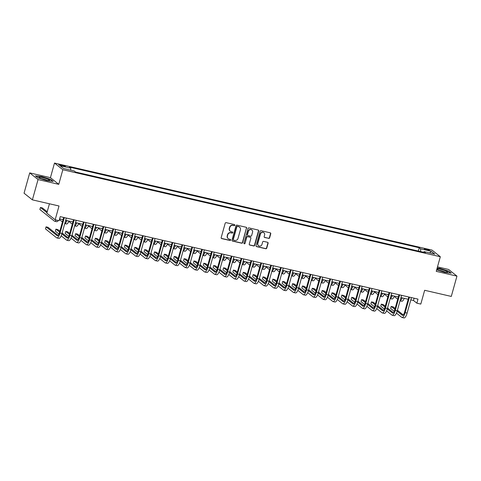 <?xml version="1.0" encoding="UTF-8"?>
<svg xmlns="http://www.w3.org/2000/svg" width="481" height="481" viewBox="0 0 481 481"><rect width="100%" height="100%" fill="white"/><g stroke="black" fill="none" stroke-linecap="round" stroke-linejoin="round"><path stroke-width="0.72" d="M234.794 225.234A0.583 0.553 128.6 0 0 234.409 224.549L226.178 222.655A0.836 0.788 128.6 0 0 225.186 223.274L221.182 237.614A0.836 0.788 128.6 0 0 221.729 238.594L229.96 240.488A0.583 0.553 128.6 0 0 230.477 239.472A0.583 0.553 128.6 0 0 230.273 239.376L229.209 239.129A2.676 2.513 128.6 0 1 227.441 236.009L227.772 234.812A2.676 2.513 128.6 0 1 230.964 232.834L232.028 233.081A0.583 0.553 128.6 0 0 232.551 232.064A0.583 0.553 128.6 0 0 232.341 231.962L231.277 231.716A2.676 2.513 128.6 0 1 229.509 228.595L229.84 227.399A2.676 2.513 128.6 0 1 233.032 225.421L234.097 225.667A0.583 0.553 128.6 0 0 234.794 225.234M230.321 231.259L230.092 231.078A2.676 2.513 128.6 0 1 229.281 228.415L229.617 227.218A2.676 2.513 128.6 0 1 232.804 225.24L233.874 225.487A0.583 0.553 128.6 0 0 234.494 224.579M221.326 238.348A0.836 0.788 128.6 0 0 221.507 238.414L229.732 240.308A0.583 0.553 128.6 0 0 230.357 239.4M228.247 238.666L228.024 238.486A2.676 2.513 128.6 0 1 227.212 235.828L227.549 234.632A2.676 2.513 128.6 0 1 230.736 232.654L231.8 232.9A0.583 0.553 128.6 0 0 232.425 231.986M426.238 249.074A2.724 0.379 15.6 0 0 424.338 248.917A2.724 0.379 15.6 0 0 427.681 250.228A2.724 0.379 15.6 0 0 429.581 250.385A2.724 0.379 15.6 0 0 426.238 249.074M268.632 238.42A0.836 0.788 128.6 0 0 269.631 237.8L270.755 233.778A0.836 0.788 128.6 0 0 270.202 232.804L261.063 230.7A0.836 0.788 128.6 0 0 260.071 231.313L256.066 245.659A0.836 0.788 128.6 0 0 256.613 246.633L265.752 248.737A0.836 0.788 128.6 0 0 266.751 248.124L268.109 243.26A0.836 0.788 128.6 0 0 267.556 242.286L263.642 241.384A0.836 0.788 128.6 0 0 262.65 242.003L261.977 244.414A2.237 2.104 128.6 0 1 258.507 245.683A2.237 2.104 128.6 0 1 257.834 243.458L260.468 234.013A2.237 2.104 128.6 0 1 263.937 232.744A2.237 2.104 128.6 0 1 264.61 234.968L264.171 236.544A0.836 0.788 128.6 0 0 264.724 237.518L268.41 238.239A0.836 0.788 128.6 0 0 269.408 237.62L270.526 233.598A0.836 0.788 128.6 0 0 270.382 232.87M38.053 179.557L58.76 184.331L50.427 177.675L29.714 172.901L38.053 179.557L32.383 199.855L59.013 205.994L55.159 219.793L59.103 220.701L60.233 216.642L417.995 299.116L416.859 303.174L420.803 304.082L424.657 290.284L451.286 296.422L456.95 276.124L448.617 269.468L437.482 266.901M58.76 184.331L62.837 169.721L440.319 256.74L436.243 271.35L456.95 276.124M246.675 228.228A0.836 0.788 128.6 0 0 246.122 227.254L236.983 225.144A0.836 0.788 128.6 0 0 235.985 225.763L231.98 240.109A0.836 0.788 128.6 0 0 232.533 241.083L241.672 243.188A0.836 0.788 128.6 0 0 242.671 242.568L246.446 228.048A0.836 0.788 128.6 0 0 246.296 227.315M249.026 227.922L258.159 230.026A0.836 0.788 128.6 0 1 258.712 231L254.708 245.346A0.836 0.788 128.6 0 1 253.709 245.965L249.801 245.063A0.836 0.788 128.6 0 1 249.248 244.089L250.872 238.269A0.836 0.788 128.6 0 0 250.324 237.295L247.727 236.694A0.836 0.788 128.6 0 0 246.729 237.313L245.039 243.374A0.583 0.553 128.6 0 1 244.132 243.705A0.583 0.553 128.6 0 1 243.957 243.121L248.028 228.541A0.836 0.788 128.6 0 1 249.026 227.922M32.383 199.855L24.05 193.2L29.714 172.901M61.929 165.903L63.666 166.3A2.639 0.367 15.6 0 0 65.506 166.456A2.639 0.367 15.6 0 0 62.271 165.187L60.534 164.785A2.639 0.367 15.6 0 0 58.688 164.634A2.639 0.367 15.6 0 0 61.929 165.903M62.837 169.721L54.503 163.065L431.986 250.084L440.319 256.74M418.326 251.064L419.252 247.751L69.378 167.099L70.743 168.188L60.095 165.735L63.564 168.506L74.212 170.959L75.577 172.048L425.445 252.699L424.086 251.611L423.605 252.278M419.252 247.751L420.616 248.839L431.265 251.298L434.734 254.07L424.086 251.611M49.435 203.788L46.819 213.137L55.159 219.793M50.427 177.675L54.503 163.065M410.81 299.861L413.48 300.475L416.859 303.174M59.608 218.897L63.053 219.691M65.675 220.298L72.914 221.963M75.535 222.571L82.774 224.242M85.396 224.843L92.635 226.515M95.256 227.116L102.495 228.788M105.117 229.389L112.362 231.06M114.977 231.662L122.222 233.333M124.838 233.934L132.083 235.606M134.698 236.207L141.943 237.879M144.559 238.48L151.804 240.151M154.425 240.759L161.664 242.424M164.286 243.031L171.525 244.697M174.146 245.304L181.385 246.969M184.007 247.577L191.246 249.242M193.867 249.849L201.106 251.515M203.728 252.122L210.967 253.794M213.588 254.395L220.833 256.066M223.449 256.668L230.694 258.339M233.309 258.94L240.554 260.612M243.17 261.213L250.415 262.885M253.03 263.486L260.275 265.157M262.897 265.759L270.136 267.43M272.757 268.031L279.996 269.703M282.618 270.31L289.857 271.975M292.478 272.583L299.717 274.248M302.339 274.855L309.578 276.521M312.199 277.128L319.444 278.794M322.06 279.401L329.305 281.072M331.92 281.674L339.165 283.345M341.781 283.946L349.026 285.618M351.641 286.219L358.886 287.891M361.508 288.492L368.747 290.163M371.368 290.764L378.607 292.436M381.229 293.037L388.468 294.709M391.089 295.31L398.328 296.981M400.95 297.583L408.189 299.254M414.111 298.22L413.48 300.475M70.743 168.188L70.743 170.16M420.61 251.587L420.616 248.839M431.265 251.298L429.695 252.904M46.849 180.646L53.205 181.397L50.691 179.395L41.829 176.635L35.468 175.884L37.981 177.886L46.849 180.646M436.664 269.847L444.841 272.39L451.196 273.142L448.689 271.14L439.82 268.38L437.157 268.067M232.131 240.837A0.836 0.788 128.6 0 0 232.311 240.903L241.444 243.007A0.836 0.788 128.6 0 0 242.442 242.388L246.446 228.048M237.524 226.455A0.583 0.553 128.6 0 0 236.826 226.888L233.309 239.478A0.583 0.553 128.6 0 0 233.694 240.163L234.818 240.422A2.676 2.513 128.6 0 0 238.011 238.444L240.41 229.84A2.676 2.513 128.6 0 0 238.648 226.713L237.295 226.274A0.583 0.553 128.6 0 0 236.598 226.707L236.826 226.888M233.489 240.061L233.261 239.881A0.583 0.553 128.6 0 1 233.087 239.297L236.598 226.707M239.604 227.176L239.376 226.996A2.676 2.513 128.6 0 0 238.42 226.539L238.648 226.713M237.295 226.274L238.42 226.539M249.398 244.817A0.836 0.788 128.6 0 0 249.579 244.883L253.487 245.785A0.836 0.788 128.6 0 0 254.485 245.166L258.489 230.82A0.836 0.788 128.6 0 0 258.339 230.092M250.619 237.44L250.397 237.259A0.836 0.788 128.6 0 0 250.096 237.115L247.505 236.52A0.836 0.788 128.6 0 0 246.506 237.133L245.039 243.374M244.035 243.596A0.583 0.553 128.6 0 0 244.817 243.194M252.561 232.233A2.237 2.104 128.6 0 0 251.882 230.008A2.237 2.104 128.6 0 0 248.418 231.277L247.487 234.608A0.836 0.788 128.6 0 0 248.04 235.582L250.631 236.177A0.836 0.788 128.6 0 0 251.629 235.564L252.561 232.233M251.882 230.008L251.659 229.828A2.237 2.104 128.6 0 0 248.19 231.102L248.418 231.277M247.739 235.437L247.517 235.257A0.836 0.788 128.6 0 1 247.264 234.427L248.19 231.102M264.322 237.271A0.836 0.788 128.6 0 0 264.496 237.337L268.41 238.239M263.937 232.744L263.708 232.57A2.237 2.104 128.6 0 0 260.245 233.838L260.468 234.013M258.507 245.683L258.285 245.502A2.237 2.104 128.6 0 1 257.606 243.278L260.245 233.838M256.211 246.386A0.836 0.788 128.6 0 0 256.391 246.452L265.53 248.563A0.836 0.788 128.6 0 0 266.522 247.943L267.881 243.079A0.836 0.788 128.6 0 0 267.731 242.352M47.204 211.766L42.412 207.942L40.44 207.485L39.875 209.518L54.389 221.11A6.385 1.972 -77 0 0 54.66 221.242A6.385 1.972 -77 0 0 56.247 220.045M46.946 212.686L40.44 207.485M54.66 221.242L56.632 221.699A6.385 1.972 -77 0 0 58.219 220.496M58.159 235.413L48.022 227.315L46.05 226.858L45.485 228.89L56.626 237.788A6.385 1.972 -77 0 0 56.89 237.921A6.385 1.972 -77 0 0 60.011 233.051L64.328 217.586M56.89 237.921L58.862 238.378A6.385 1.972 -77 0 0 61.983 233.501L66.3 218.043M63.684 217.436L59.452 232.6A4.257 1.317 103 0 1 57.365 235.846A4.257 1.317 103 0 1 57.191 235.756L46.05 226.858M66.192 220.418A4.257 1.317 103 0 1 65.374 221.374M62.993 219.901L62.608 219.589M59.428 219.534L62.428 221.927M64.761 223.575L66.492 223.972A6.385 1.972 -77 0 0 68.951 221.056M64.773 223.527A6.385 1.972 -77 0 0 66.979 220.599M76.058 222.691A4.257 1.317 103 0 1 75.234 223.647M72.859 222.174L72.469 221.861M68.801 221.41L72.288 224.2M74.621 225.848L76.353 226.244A6.385 1.972 -77 0 0 78.812 223.328M74.633 225.799A6.385 1.972 -77 0 0 76.84 222.871M85.919 224.964A4.257 1.317 103 0 1 85.095 225.92M82.72 224.447L82.329 224.14M78.662 223.689L82.149 226.473M84.482 228.12L86.213 228.517A6.385 1.972 -77 0 0 88.672 225.601M84.494 228.072A6.385 1.972 -77 0 0 86.7 225.144M61.171 235.816L66.486 240.061A6.385 1.972 -77 0 0 66.751 240.193A6.385 1.972 -77 0 0 69.871 235.323L74.188 219.859M66.751 240.193L68.723 240.65A6.385 1.972 -77 0 0 71.843 235.774L76.16 220.316M73.545 219.709L69.312 234.872A4.257 1.317 103 0 1 67.226 238.119A4.257 1.317 103 0 1 67.051 238.029L61.875 233.892M68.019 237.686L62.133 232.978M59.854 231.163L57.882 229.587L55.91 229.136L55.345 231.163L58.947 234.043M59.596 232.076L55.91 229.136M71.032 238.089L76.347 242.334A6.385 1.972 -77 0 0 76.611 242.466A6.385 1.972 -77 0 0 79.738 237.596L84.055 222.132M76.611 242.466L78.583 242.923A6.385 1.972 -77 0 0 81.71 238.053L86.027 222.589M83.405 221.988L79.173 237.145A4.257 1.317 103 0 1 77.092 240.392A4.257 1.317 103 0 1 76.912 240.308L71.735 236.165M77.88 239.959L71.994 235.257M69.715 233.435L67.743 231.86L65.771 231.409L65.206 233.435L68.807 236.315M69.456 234.349L65.771 231.409M80.892 240.362L86.207 244.607A6.385 1.972 -77 0 0 86.472 244.739A6.385 1.972 -77 0 0 89.598 239.869L93.915 224.405M86.472 244.739L88.444 245.196A6.385 1.972 -77 0 0 91.57 240.326L95.887 224.861M93.266 224.26L89.033 239.418A4.257 1.317 103 0 1 86.953 242.665A4.257 1.317 103 0 1 86.772 242.58L81.596 238.444M87.74 242.232L81.854 237.53M79.575 235.708L77.603 234.133L75.631 233.682L75.066 235.708L78.674 238.588M79.317 236.622L75.631 233.682M95.779 227.236A4.257 1.317 103 0 1 94.955 228.192M92.58 226.719L92.19 226.413M88.522 225.962L92.009 228.752M94.342 230.393L96.074 230.79A6.385 1.972 -77 0 0 98.533 227.874M94.354 230.345A6.385 1.972 -77 0 0 96.561 227.417M90.753 242.634L96.068 246.879A6.385 1.972 -77 0 0 96.332 247.012A6.385 1.972 -77 0 0 99.459 242.141L103.776 226.677M96.332 247.012L98.304 247.468A6.385 1.972 -77 0 0 101.431 242.598L105.748 227.134M103.126 226.533L98.894 241.69A4.257 1.317 103 0 1 96.813 244.937A4.257 1.317 103 0 1 96.633 244.853L91.456 240.716M97.601 244.504L91.715 239.803M89.436 237.981L87.47 236.405L85.492 235.955L84.927 237.981L88.534 240.861M89.177 238.895L85.492 235.955M47.998 179.245A5.531 0.77 15.6 0 0 41.715 177.399A5.531 0.77 15.6 0 0 39.075 177.543A5.531 0.77 15.6 0 0 40.584 178.367A5.531 0.77 15.6 0 0 49.411 180.429A5.531 0.77 15.6 0 0 47.998 179.245M46.904 180.213A3.788 0.529 15.6 0 0 46.561 180.062A3.788 0.529 15.6 0 0 41.324 178.655M35.792 176.142L41.859 176.858L50.451 179.533L52.718 181.343M443.747 271.717A5.531 0.77 15.6 0 0 447.402 272.174A5.531 0.77 15.6 0 0 446.067 271.019A5.531 0.77 15.6 0 0 440.818 269.378A5.531 0.77 15.6 0 0 437.067 269.288A5.531 0.77 15.6 0 0 443.747 271.717M444.895 271.963A3.788 0.529 15.6 0 0 441.011 270.707A3.788 0.529 15.6 0 0 439.321 270.406M437.097 268.278L439.85 268.608L448.442 271.278L450.709 273.088M105.64 229.509A4.257 1.317 103 0 1 104.816 230.465M102.441 228.992L102.056 228.685M98.383 228.234L101.876 231.024M104.203 232.666L105.934 233.063A6.385 1.972 -77 0 0 108.393 230.146M104.215 232.618A6.385 1.972 -77 0 0 106.421 229.69M115.5 231.782A4.257 1.317 103 0 1 114.676 232.738M112.301 231.265L111.917 230.958M108.243 230.507L111.736 233.297M114.063 234.938L115.795 235.341A6.385 1.972 -77 0 0 118.254 232.419M114.075 234.89A6.385 1.972 -77 0 0 116.282 231.962M125.361 234.055A4.257 1.317 103 0 1 124.537 235.011M122.162 233.538L121.777 233.231M118.104 232.78L121.597 235.57M123.924 237.211L125.655 237.614A6.385 1.972 -77 0 0 128.12 234.692M123.936 237.163A6.385 1.972 -77 0 0 126.148 234.235M135.221 236.327A4.257 1.317 103 0 1 134.397 237.283M132.022 235.81L131.638 235.504M127.964 235.053L131.457 237.842M133.784 239.484L135.516 239.887A6.385 1.972 -77 0 0 137.981 236.965M133.796 239.436A6.385 1.972 -77 0 0 136.009 236.508M145.082 238.6A4.257 1.317 103 0 1 144.258 239.556M141.883 238.083L141.498 237.776M137.825 237.325L141.318 240.115M143.645 241.757L145.382 242.159A6.385 1.972 -77 0 0 147.841 239.237M143.663 241.709A6.385 1.972 -77 0 0 145.869 238.786M100.613 244.907L105.928 249.152A6.385 1.972 -77 0 0 106.193 249.284A6.385 1.972 -77 0 0 109.319 244.414L113.636 228.956M106.193 249.284L108.165 249.741A6.385 1.972 -77 0 0 111.291 244.871L115.608 229.407M112.987 228.806L108.754 243.963A4.257 1.317 103 0 1 106.674 247.21A4.257 1.317 103 0 1 106.493 247.126L101.317 242.989M107.461 246.777L101.575 242.075M99.296 240.253L97.33 238.678L95.358 238.227L94.787 240.253L98.395 243.133M99.038 241.167L95.358 238.227M110.474 247.18L115.789 251.425A6.385 1.972 -77 0 0 116.053 251.557A6.385 1.972 -77 0 0 119.18 246.687L123.497 231.229M116.053 251.557L118.025 252.014A6.385 1.972 -77 0 0 121.152 247.144L125.469 231.68M122.847 231.078L118.615 246.236A4.257 1.317 103 0 1 116.534 249.489A4.257 1.317 103 0 1 116.354 249.398L111.177 245.262M117.328 249.05L111.436 244.348M109.157 242.526L107.191 240.957L105.219 240.5L104.648 242.526L108.255 245.406M108.898 243.44L105.219 240.5M120.334 249.453L125.649 253.697A6.385 1.972 -77 0 0 125.92 253.83A6.385 1.972 -77 0 0 129.04 248.96L133.357 233.501M125.92 253.83L127.892 254.287A6.385 1.972 -77 0 0 131.012 249.417L135.329 233.952M132.708 233.351L128.475 248.509A4.257 1.317 103 0 1 126.395 251.761A4.257 1.317 103 0 1 126.22 251.671L121.038 247.535M127.188 251.322L121.296 246.621M119.017 244.799L117.051 243.23L115.079 242.773L114.514 244.805L118.116 247.679M118.765 245.713L115.079 242.773M130.195 251.725L135.51 255.976A6.385 1.972 -77 0 0 135.78 256.108A6.385 1.972 -77 0 0 138.901 251.232L143.218 235.774M135.78 256.108L137.752 256.559A6.385 1.972 -77 0 0 140.873 251.689L145.19 236.225M142.574 235.624L138.336 250.787A4.257 1.317 103 0 1 136.255 254.034A4.257 1.317 103 0 1 136.081 253.944L130.898 249.807M137.049 253.595L131.157 248.893M128.878 247.072L126.912 245.502L124.94 245.045L124.375 247.078L127.976 249.952M128.625 247.992L124.94 245.045M140.055 253.998L145.37 258.249A6.385 1.972 -77 0 0 145.641 258.381A6.385 1.972 -77 0 0 148.761 253.505L153.078 238.047M145.641 258.381L147.613 258.832A6.385 1.972 -77 0 0 150.733 253.962L155.05 238.498M152.435 237.897L148.202 253.06A4.257 1.317 103 0 1 146.116 256.307A4.257 1.317 103 0 1 145.941 256.217L140.759 252.08M146.909 255.868L141.017 251.166M138.738 249.344L136.772 247.775L134.8 247.318L134.235 249.35L137.837 252.224M138.486 250.264L134.8 247.318M154.942 240.879A4.257 1.317 103 0 1 154.124 241.829M151.743 240.356L151.359 240.049M147.685 239.598L151.178 242.388M153.505 244.029L155.243 244.432A6.385 1.972 -77 0 0 157.702 241.51M153.523 243.981A6.385 1.972 -77 0 0 155.73 241.059M149.922 256.277L155.237 260.522A6.385 1.972 -77 0 0 155.501 260.654A6.385 1.972 -77 0 0 158.622 255.784L162.939 240.32M155.501 260.654L157.473 261.105A6.385 1.972 -77 0 0 160.594 256.235L164.911 240.777M162.295 240.169L158.063 255.333A4.257 1.317 103 0 1 155.976 258.58A4.257 1.317 103 0 1 155.802 258.489L150.619 254.353M156.77 258.141L150.884 253.439M148.599 251.617L146.633 250.048L144.661 249.591L144.096 251.623L147.697 254.503M148.346 252.537L144.661 249.591M164.803 243.152A4.257 1.317 103 0 1 163.985 244.107M161.604 242.634L161.219 242.322M157.546 241.871L161.039 244.661M163.372 246.302L165.103 246.705A6.385 1.972 -77 0 0 167.562 243.783M163.384 246.254A6.385 1.972 -77 0 0 165.59 243.332M159.782 258.55L165.097 262.794A6.385 1.972 -77 0 0 165.362 262.927A6.385 1.972 -77 0 0 168.482 258.056L172.799 242.592M165.362 262.927L167.334 263.378A6.385 1.972 -77 0 0 170.454 258.507L174.771 243.049M172.156 242.442L167.923 257.606A4.257 1.317 103 0 1 165.837 260.852A4.257 1.317 103 0 1 165.662 260.762L160.48 256.626M166.63 260.419L160.744 255.712M158.459 253.89L156.493 252.321L154.521 251.864L153.956 253.896L157.558 256.776M158.207 254.81L154.521 251.864M174.663 245.424A4.257 1.317 103 0 1 173.845 246.38M171.464 244.907L171.08 244.595M167.406 244.144L170.899 246.933M173.232 248.581L174.964 248.978A6.385 1.972 -77 0 0 177.423 246.056M173.244 248.527A6.385 1.972 -77 0 0 175.451 245.605M169.643 260.822L174.958 265.067A6.385 1.972 -77 0 0 175.222 265.199A6.385 1.972 -77 0 0 178.349 260.329L182.666 244.865M175.222 265.199L177.194 265.65A6.385 1.972 -77 0 0 180.321 260.78L184.638 245.322M182.016 244.715L177.784 259.878A4.257 1.317 103 0 1 175.703 263.125A4.257 1.317 103 0 1 175.523 263.035L170.346 258.898M176.491 262.692L170.605 257.984M168.326 256.163L166.354 254.593L164.382 254.136L163.817 256.169L167.418 259.049M168.067 257.082L164.382 254.136M184.53 247.697A4.257 1.317 103 0 1 183.706 248.653M181.331 247.18L180.94 246.867M177.273 246.416L180.76 249.206M183.093 250.854L184.824 251.25A6.385 1.972 -77 0 0 187.283 248.328M183.105 250.799A6.385 1.972 -77 0 0 185.311 247.877M179.503 263.095L184.818 267.34A6.385 1.972 -77 0 0 185.083 267.472A6.385 1.972 -77 0 0 188.209 262.602L192.526 247.138M185.083 267.472L187.055 267.929A6.385 1.972 -77 0 0 190.181 263.053L194.498 247.595M191.877 246.987L187.644 262.151A4.257 1.317 103 0 1 185.564 265.398A4.257 1.317 103 0 1 185.383 265.308L180.207 261.171M186.351 264.965L180.465 260.257M178.186 258.441L176.214 256.866L174.242 256.409L173.677 258.441L177.279 261.321M177.928 259.355L174.242 256.409M194.39 249.97A4.257 1.317 103 0 1 193.566 250.926M191.191 249.453L190.801 249.14M187.133 248.689L190.62 251.479M192.953 253.126L194.685 253.523A6.385 1.972 -77 0 0 197.144 250.607M192.965 253.078A6.385 1.972 -77 0 0 195.172 250.15M189.364 265.368L194.679 269.613A6.385 1.972 -77 0 0 194.943 269.745A6.385 1.972 -77 0 0 198.07 264.875L202.387 249.411M194.943 269.745L196.915 270.202A6.385 1.972 -77 0 0 200.042 265.326L204.359 249.867M201.737 249.26L197.505 264.424A4.257 1.317 103 0 1 195.424 267.67A4.257 1.317 103 0 1 195.244 267.58L190.067 263.444M196.212 267.238L190.326 262.53M188.047 260.714L186.075 259.139L184.103 258.688L183.538 260.714L187.145 263.594M187.788 261.628L184.103 258.688M204.251 252.242A4.257 1.317 103 0 1 203.427 253.198M201.052 251.725L200.661 251.413M196.994 250.962L200.487 253.752M202.814 255.399L204.545 255.796A6.385 1.972 -77 0 0 207.004 252.88M202.826 255.351A6.385 1.972 -77 0 0 205.032 252.423M199.224 267.64L204.539 271.885A6.385 1.972 -77 0 0 204.804 272.018A6.385 1.972 -77 0 0 207.93 267.147L212.247 251.683M204.804 272.018L206.776 272.474A6.385 1.972 -77 0 0 209.902 267.604L214.219 252.14M211.598 251.539L207.365 266.696A4.257 1.317 103 0 1 205.285 269.943A4.257 1.317 103 0 1 205.104 269.859L199.928 265.716M206.072 269.51L200.186 264.809M197.907 262.987L195.941 261.411L193.969 260.961L193.398 262.987L197.006 265.867M197.649 263.901L193.969 260.961M214.111 254.515A4.257 1.317 103 0 1 213.287 255.471M210.912 253.998L210.528 253.691M206.854 253.24L210.347 256.024M212.674 257.672L214.406 258.069A6.385 1.972 -77 0 0 216.865 255.152M212.686 257.624A6.385 1.972 -77 0 0 214.893 254.696M223.972 256.788A4.257 1.317 103 0 1 223.148 257.744M220.773 256.271L220.388 255.964M216.715 255.513L220.208 258.303M222.535 259.944L224.266 260.341A6.385 1.972 -77 0 0 226.731 257.425M222.547 259.896A6.385 1.972 -77 0 0 224.759 256.968M233.832 259.061A4.257 1.317 103 0 1 233.008 260.017M230.633 258.544L230.249 258.237M226.575 257.786L230.068 260.576M232.395 262.217L234.127 262.614A6.385 1.972 -77 0 0 236.592 259.698M232.407 262.169A6.385 1.972 -77 0 0 234.62 259.241M243.693 261.333A4.257 1.317 103 0 1 242.869 262.289M240.494 260.816L240.109 260.51M236.436 260.059L239.929 262.848M242.256 264.49L243.987 264.893A6.385 1.972 -77 0 0 246.452 261.971M242.274 264.442A6.385 1.972 -77 0 0 244.48 261.514M253.553 263.606A4.257 1.317 103 0 1 252.735 264.562M250.354 263.089L249.97 262.782M246.296 262.331L249.789 265.121M252.116 266.763L253.854 267.165A6.385 1.972 -77 0 0 256.313 264.243M252.134 266.714A6.385 1.972 -77 0 0 254.341 263.786M263.414 265.879A4.257 1.317 103 0 1 262.596 266.835M260.215 265.362L259.83 265.055M256.157 264.604L259.65 267.394M261.977 269.035L263.714 269.438A6.385 1.972 -77 0 0 266.173 266.516M261.995 268.987A6.385 1.972 -77 0 0 264.201 266.059M273.274 268.151A4.257 1.317 103 0 1 272.456 269.107M270.075 267.634L269.691 267.328M266.017 266.877L269.51 269.667M271.843 271.308L273.575 271.711A6.385 1.972 -77 0 0 276.034 268.789M271.855 271.26A6.385 1.972 -77 0 0 274.062 268.338M283.141 270.43A4.257 1.317 103 0 1 282.317 271.386M279.942 269.907L279.551 269.6M275.884 269.15L279.371 271.939M281.704 273.581L283.435 273.984A6.385 1.972 -77 0 0 285.894 271.062M281.716 273.533A6.385 1.972 -77 0 0 283.922 270.611M293.001 272.703A4.257 1.317 103 0 1 292.177 273.659M289.802 272.186L289.412 271.873M285.744 271.422L289.231 274.212M291.564 275.853L293.296 276.256A6.385 1.972 -77 0 0 295.755 273.334M291.576 275.805A6.385 1.972 -77 0 0 293.783 272.883M302.862 274.976A4.257 1.317 103 0 1 302.038 275.932M299.663 274.459L299.272 274.146M295.605 273.695L299.092 276.485M301.425 278.132L303.156 278.529A6.385 1.972 -77 0 0 305.615 275.607M301.437 278.078A6.385 1.972 -77 0 0 303.643 275.156M312.722 277.248A4.257 1.317 103 0 1 311.898 278.204M309.523 276.731L309.139 276.419M305.465 275.968L308.958 278.758M311.285 280.405L313.017 280.802A6.385 1.972 -77 0 0 315.476 277.88M311.297 280.357A6.385 1.972 -77 0 0 313.504 277.429M322.583 279.521A4.257 1.317 103 0 1 321.759 280.477M319.384 279.004L318.999 278.691M315.326 278.24L318.819 281.03M321.146 282.678L322.877 283.075A6.385 1.972 -77 0 0 325.336 280.158M321.158 282.63A6.385 1.972 -77 0 0 323.364 279.701M332.443 281.794A4.257 1.317 103 0 1 331.619 282.75M329.244 281.277L328.86 280.964M325.186 280.513L328.679 283.303M331.006 284.95L332.738 285.347A6.385 1.972 -77 0 0 335.203 282.431M331.018 284.902A6.385 1.972 -77 0 0 333.231 281.974M342.304 284.067A4.257 1.317 103 0 1 341.48 285.023M339.105 283.549L338.72 283.243M335.047 282.792L338.54 285.576M340.867 287.223L342.598 287.62A6.385 1.972 -77 0 0 345.063 284.704M340.885 287.175A6.385 1.972 -77 0 0 343.091 284.247M352.164 286.339A4.257 1.317 103 0 1 351.34 287.295M348.965 285.822L348.581 285.516M344.907 285.065L348.4 287.854M350.727 289.496L352.465 289.893A6.385 1.972 -77 0 0 354.924 286.977M350.745 289.448A6.385 1.972 -77 0 0 352.952 286.52M362.025 288.612A4.257 1.317 103 0 1 361.207 289.568M358.826 288.095L358.441 287.788M354.768 287.337L358.261 290.127M360.588 291.769L362.325 292.165A6.385 1.972 -77 0 0 364.784 289.249M360.606 291.72A6.385 1.972 -77 0 0 362.812 288.792M371.885 290.885A4.257 1.317 103 0 1 371.067 291.841M368.687 290.368L368.302 290.061M364.628 289.61L368.121 292.4M370.454 294.041L372.186 294.444A6.385 1.972 -77 0 0 374.645 291.522M370.466 293.993A6.385 1.972 -77 0 0 372.673 291.065M381.746 293.157A4.257 1.317 103 0 1 380.928 294.113M378.553 292.64L378.162 292.334M374.489 291.883L377.982 294.673M380.315 296.314L382.046 296.717A6.385 1.972 -77 0 0 384.505 293.795M380.327 296.266A6.385 1.972 -77 0 0 382.533 293.338M209.085 269.913L214.4 274.158A6.385 1.972 -77 0 0 214.664 274.29A6.385 1.972 -77 0 0 217.791 269.42L222.108 253.956M214.664 274.29L216.636 274.747A6.385 1.972 -77 0 0 219.763 269.877L224.08 254.413M221.458 253.812L217.226 268.969A4.257 1.317 103 0 1 215.145 272.216A4.257 1.317 103 0 1 214.965 272.132L209.788 267.995M215.939 271.783L210.047 267.081M207.768 265.259L205.802 263.684L203.83 263.233L203.259 265.259L206.866 268.139M207.509 266.173L203.83 263.233M218.945 272.186L224.26 276.431A6.385 1.972 -77 0 0 224.525 276.563A6.385 1.972 -77 0 0 227.651 271.693L231.968 256.235M224.525 276.563L226.503 277.02A6.385 1.972 -77 0 0 229.623 272.15L233.94 256.686M231.319 256.084L227.086 271.242A4.257 1.317 103 0 1 225.006 274.489A4.257 1.317 103 0 1 224.831 274.404L219.649 270.268M225.799 274.056L219.907 269.354M217.628 267.532L215.662 265.957L213.69 265.506L213.119 267.532L216.727 270.412M217.376 268.446L213.69 265.506M228.806 274.459L234.121 278.703A6.385 1.972 -77 0 0 234.391 278.836A6.385 1.972 -77 0 0 237.512 273.966L241.829 258.507M234.391 278.836L236.363 279.293A6.385 1.972 -77 0 0 239.484 274.423L243.801 258.958M241.179 258.357L236.947 273.515A4.257 1.317 103 0 1 234.866 276.761A4.257 1.317 103 0 1 234.692 276.677L229.509 272.541M235.66 276.328L229.768 271.627M227.489 269.805L225.523 268.23L223.551 267.779L222.986 269.805L226.587 272.685M227.236 270.719L223.551 267.779M238.666 276.731L243.981 280.976A6.385 1.972 -77 0 0 244.252 281.108A6.385 1.972 -77 0 0 247.372 276.238L251.689 260.78M244.252 281.108L246.224 281.565A6.385 1.972 -77 0 0 249.344 276.695L253.661 261.231M251.046 260.63L246.813 275.787A4.257 1.317 103 0 1 244.727 279.04A4.257 1.317 103 0 1 244.552 278.95L239.37 274.813M245.52 278.601L239.628 273.899M237.349 272.078L235.383 270.508L233.411 270.051L232.846 272.078L236.448 274.958M237.097 272.992L233.411 270.051M248.527 279.004L253.848 283.249A6.385 1.972 -77 0 0 254.112 283.381A6.385 1.972 -77 0 0 257.233 278.511L261.55 263.053M254.112 283.381L256.084 283.838A6.385 1.972 -77 0 0 259.205 278.968L263.522 263.504M260.906 262.903L256.674 278.066A4.257 1.317 103 0 1 254.587 281.313A4.257 1.317 103 0 1 254.413 281.223L249.23 277.086M255.381 280.874L249.489 276.172M247.21 274.35L245.244 272.781L243.272 272.324L242.707 274.356L246.308 277.23M246.957 275.264L243.272 272.324M258.393 281.277L263.708 285.528A6.385 1.972 -77 0 0 263.973 285.66A6.385 1.972 -77 0 0 267.093 280.784L271.41 265.326M263.973 285.66L265.945 286.111A6.385 1.972 -77 0 0 269.065 281.241L273.382 265.777M270.767 265.175L266.534 280.339A4.257 1.317 103 0 1 264.448 283.586A4.257 1.317 103 0 1 264.273 283.495L259.091 279.359M265.241 283.147L259.355 278.445M257.07 276.623L255.104 275.054L253.132 274.597L252.567 276.629L256.169 279.503M256.818 277.543L253.132 274.597M268.254 283.549L273.569 287.8A6.385 1.972 -77 0 0 273.833 287.933A6.385 1.972 -77 0 0 276.954 283.056L281.271 267.598M273.833 287.933L275.805 288.384A6.385 1.972 -77 0 0 278.926 283.513L283.243 268.055M280.627 267.448L276.395 282.612A4.257 1.317 103 0 1 274.308 285.858A4.257 1.317 103 0 1 274.134 285.768L268.957 281.632M275.102 285.419L269.216 280.718M266.937 278.896L264.965 277.327L262.993 276.87L262.428 278.902L266.029 281.776M266.678 279.816L262.993 276.87M278.114 285.828L283.429 290.073A6.385 1.972 -77 0 0 283.694 290.205A6.385 1.972 -77 0 0 286.82 285.335L291.137 269.871M283.694 290.205L285.666 290.656A6.385 1.972 -77 0 0 288.792 285.786L293.109 270.328M290.488 269.721L286.255 284.884A4.257 1.317 103 0 1 284.175 288.131A4.257 1.317 103 0 1 283.994 288.041L278.818 283.904M284.962 287.692L279.076 282.99M276.797 281.169L274.825 279.599L272.853 279.142L272.288 281.175L275.89 284.055M276.539 282.088L272.853 279.142M287.975 288.101L293.29 292.346A6.385 1.972 -77 0 0 293.554 292.478A6.385 1.972 -77 0 0 296.681 287.608L300.998 272.144M293.554 292.478L295.526 292.929A6.385 1.972 -77 0 0 298.653 288.059L302.97 272.601M300.348 271.993L296.116 287.157A4.257 1.317 103 0 1 294.035 290.404A4.257 1.317 103 0 1 293.855 290.314L288.678 286.177M294.823 289.971L288.937 285.263M286.658 283.441L284.686 281.872L282.714 281.415L282.149 283.447L285.756 286.327M286.399 284.361L282.714 281.415M297.835 290.374L303.15 294.619A6.385 1.972 -77 0 0 303.415 294.751A6.385 1.972 -77 0 0 306.541 289.881L310.858 274.417M303.415 294.751L305.387 295.202A6.385 1.972 -77 0 0 308.513 290.332L312.83 274.873M310.209 274.266L305.976 289.43A4.257 1.317 103 0 1 303.896 292.676A4.257 1.317 103 0 1 303.715 292.586L298.539 288.45M304.683 292.244L298.797 287.536M296.518 285.714L294.552 284.145L292.58 283.688L292.009 285.72L295.617 288.6M296.26 286.634L292.58 283.688M307.696 292.646L313.011 296.891A6.385 1.972 -77 0 0 313.275 297.024A6.385 1.972 -77 0 0 316.402 292.153L320.719 276.689M313.275 297.024L315.247 297.48A6.385 1.972 -77 0 0 318.374 292.604L322.691 277.146M320.069 276.539L315.837 291.702A4.257 1.317 103 0 1 313.756 294.949A4.257 1.317 103 0 1 313.576 294.859L308.399 290.722M314.544 294.516L308.658 289.809M306.379 287.993L304.413 286.417L302.441 285.961L301.87 287.993L305.477 290.873M306.12 288.907L302.441 285.961M317.556 294.919L322.871 299.164A6.385 1.972 -77 0 0 323.136 299.296A6.385 1.972 -77 0 0 326.262 294.426L330.579 278.962M323.136 299.296L325.108 299.753A6.385 1.972 -77 0 0 328.234 294.877L332.551 279.419M329.93 278.812L325.697 293.975A4.257 1.317 103 0 1 323.617 297.222A4.257 1.317 103 0 1 323.436 297.138L318.26 292.995M324.41 296.789L318.518 292.081M316.239 290.265L314.273 288.69L312.301 288.239L311.73 290.265L315.338 293.145M315.981 291.179L312.301 288.239M327.417 297.192L332.732 301.437A6.385 1.972 -77 0 0 333.002 301.569A6.385 1.972 -77 0 0 336.123 296.699L340.44 281.235M333.002 301.569L334.974 302.026A6.385 1.972 -77 0 0 338.095 297.156L342.412 281.692M339.79 281.09L335.558 296.248A4.257 1.317 103 0 1 333.477 299.495A4.257 1.317 103 0 1 333.303 299.41L328.12 295.268M334.271 299.062L328.379 294.36M326.1 292.538L324.134 290.963L322.162 290.512L321.597 292.538L325.198 295.418M325.847 293.452L322.162 290.512M337.277 299.465L342.592 303.709A6.385 1.972 -77 0 0 342.863 303.842A6.385 1.972 -77 0 0 345.983 298.972L350.3 283.507M342.863 303.842L344.835 304.299A6.385 1.972 -77 0 0 347.955 299.429L352.272 283.964M349.657 283.363L345.418 298.521A4.257 1.317 103 0 1 343.338 301.767A4.257 1.317 103 0 1 343.163 301.683L337.981 297.547M344.131 301.334L338.239 296.633M335.96 294.811L333.994 293.236L332.022 292.785L331.457 294.811L335.059 297.691M335.708 295.725L332.022 292.785M347.138 301.737L352.459 305.982A6.385 1.972 -77 0 0 352.723 306.114A6.385 1.972 -77 0 0 355.844 301.244L360.161 285.786M352.723 306.114L354.695 306.571A6.385 1.972 -77 0 0 357.816 301.701L362.133 286.237M359.517 285.636L355.285 300.793A4.257 1.317 103 0 1 353.198 304.04A4.257 1.317 103 0 1 353.024 303.956L347.841 299.819M353.992 303.607L348.1 298.905M345.821 297.084L343.855 295.508L341.883 295.057L341.318 297.084L344.919 299.964M345.568 297.998L341.883 295.057M357.004 304.01L362.319 308.255A6.385 1.972 -77 0 0 362.584 308.387A6.385 1.972 -77 0 0 365.704 303.517L370.021 288.059M362.584 308.387L364.556 308.844A6.385 1.972 -77 0 0 367.676 303.974L371.993 288.51M369.378 287.909L365.145 303.066A4.257 1.317 103 0 1 363.059 306.313A4.257 1.317 103 0 1 362.884 306.229L357.702 302.092M363.852 305.88L357.966 301.178M355.681 299.356L353.715 297.781L351.743 297.33L351.178 299.356L354.78 302.236M355.429 300.27L351.743 297.33M366.865 306.283L372.18 310.528A6.385 1.972 -77 0 0 372.444 310.66A6.385 1.972 -77 0 0 375.565 305.79L379.882 290.332M372.444 310.66L374.416 311.117A6.385 1.972 -77 0 0 377.537 306.247L381.854 290.783M379.238 290.181L375.006 305.339A4.257 1.317 103 0 1 372.919 308.592A4.257 1.317 103 0 1 372.745 308.501L367.562 304.365M373.713 308.153L367.827 303.451M365.542 301.629L363.576 300.06L361.604 299.603L361.039 301.629L364.64 304.509M365.289 302.543L361.604 299.603M376.725 308.555L382.04 312.806A6.385 1.972 -77 0 0 382.305 312.933A6.385 1.972 -77 0 0 385.431 308.062L389.748 292.604M382.305 312.933L384.277 313.39A6.385 1.972 -77 0 0 387.403 308.519L391.72 293.055M389.099 292.454L384.866 307.618A4.257 1.317 103 0 1 382.786 310.864A4.257 1.317 103 0 1 382.605 310.774L377.429 306.637M383.573 310.425L377.687 305.724M375.408 303.902L373.436 302.333L371.464 301.876L370.899 303.908L374.501 306.782M375.15 304.816L371.464 301.876M391.612 295.43A4.257 1.317 103 0 1 390.788 296.386M388.414 294.913L388.023 294.606M384.355 294.156L387.842 296.945M390.175 298.587L391.907 298.99A6.385 1.972 -77 0 0 394.366 296.068M390.187 298.539A6.385 1.972 -77 0 0 392.394 295.611M386.586 310.828L391.901 315.079A6.385 1.972 -77 0 0 392.165 315.211A6.385 1.972 -77 0 0 395.292 310.335L399.609 294.877M392.165 315.211L394.137 315.662A6.385 1.972 -77 0 0 397.264 310.792L401.581 295.328M398.959 294.727L394.727 309.89A4.257 1.317 103 0 1 392.646 313.137A4.257 1.317 103 0 1 392.466 313.047L387.289 308.91M393.434 312.698L387.548 307.996M385.269 306.175L383.297 304.605L381.325 304.148L380.76 306.181L384.367 309.055M385.01 307.094L381.325 304.148M401.473 297.703A4.257 1.317 103 0 1 400.649 298.659M398.274 297.186L397.883 296.879M394.216 296.428L397.703 299.218M400.036 300.859L401.767 301.262A6.385 1.972 -77 0 0 404.226 298.34M400.048 300.811A6.385 1.972 -77 0 0 402.254 297.889M396.446 313.101L401.761 317.352A6.385 1.972 -77 0 0 402.026 317.484A6.385 1.972 -77 0 0 405.152 312.608L409.469 297.15M402.026 317.484L403.998 317.935A6.385 1.972 -77 0 0 407.124 313.065L411.441 297.607M408.82 296.999L404.587 312.163A4.257 1.317 103 0 1 402.507 315.41A4.257 1.317 103 0 1 402.326 315.32L397.15 311.183M403.294 314.971L397.408 310.269M395.129 308.447L393.157 306.878L391.185 306.421L390.62 308.453L394.228 311.333M394.871 309.367L391.185 306.421M60.347 165.458L60.534 164.785M62.061 165.933L62.271 165.187M60.011 233.051L61.983 233.501M57.191 235.756L57.564 235.846M69.871 235.323L71.843 235.774M67.051 238.029L67.424 238.119M79.738 237.596L81.71 238.053M76.912 240.308L77.285 240.392M89.598 239.869L91.57 240.326M86.772 242.58L87.151 242.665M99.459 242.141L101.431 242.598M96.633 244.853L97.012 244.937M109.319 244.414L111.291 244.871M106.493 247.126L106.872 247.21M119.18 246.687L121.152 247.144M116.354 249.398L116.733 249.483M129.04 248.96L131.012 249.417M126.22 251.671L126.593 251.755M138.901 251.232L140.873 251.689M136.081 253.944L136.454 254.028M148.761 253.505L150.733 253.962M145.941 256.217L146.314 256.301M158.622 255.784L160.594 256.235M155.802 258.489L156.175 258.58M168.482 258.056L170.454 258.507M165.662 260.762L166.035 260.852M178.349 260.329L180.321 260.78M175.523 263.035L175.896 263.125M188.209 262.602L190.181 263.053M185.383 265.308L185.762 265.398M198.07 264.875L200.042 265.326M195.244 267.58L195.623 267.67M207.93 267.147L209.902 267.604M205.104 269.859L205.483 269.943M217.791 269.42L219.763 269.877M214.965 272.132L215.344 272.216M227.651 271.693L229.623 272.15M224.831 274.404L225.204 274.489M237.512 273.966L239.484 274.423M234.692 276.677L235.065 276.761M247.372 276.238L249.344 276.695M244.552 278.95L244.925 279.034M257.233 278.511L259.205 278.968M254.413 281.223L254.786 281.307M267.093 280.784L269.065 281.241M264.273 283.495L264.646 283.58M276.954 283.056L278.926 283.513M274.134 285.768L274.507 285.852M286.82 285.335L288.792 285.786M283.994 288.041L284.367 288.131M296.681 287.608L298.653 288.059M293.855 290.314L294.234 290.404M306.541 289.881L308.513 290.332M303.715 292.586L304.094 292.676M316.402 292.153L318.374 292.604M313.576 294.859L313.955 294.949M326.262 294.426L328.234 294.877M323.436 297.138L323.815 297.222M336.123 296.699L338.095 297.156M333.303 299.41L333.676 299.495M345.983 298.972L347.955 299.429M343.163 301.683L343.536 301.767M355.844 301.244L357.816 301.701M353.024 303.956L353.397 304.04M365.704 303.517L367.676 303.974M362.884 306.229L363.257 306.313M375.565 305.79L377.537 306.247M372.745 308.501L373.118 308.586M385.431 308.062L387.403 308.519M382.605 310.774L382.978 310.858M395.292 310.335L397.264 310.792M392.466 313.047L392.845 313.131M405.152 312.608L407.124 313.065M402.326 315.32L402.705 315.41"/></g></svg>
